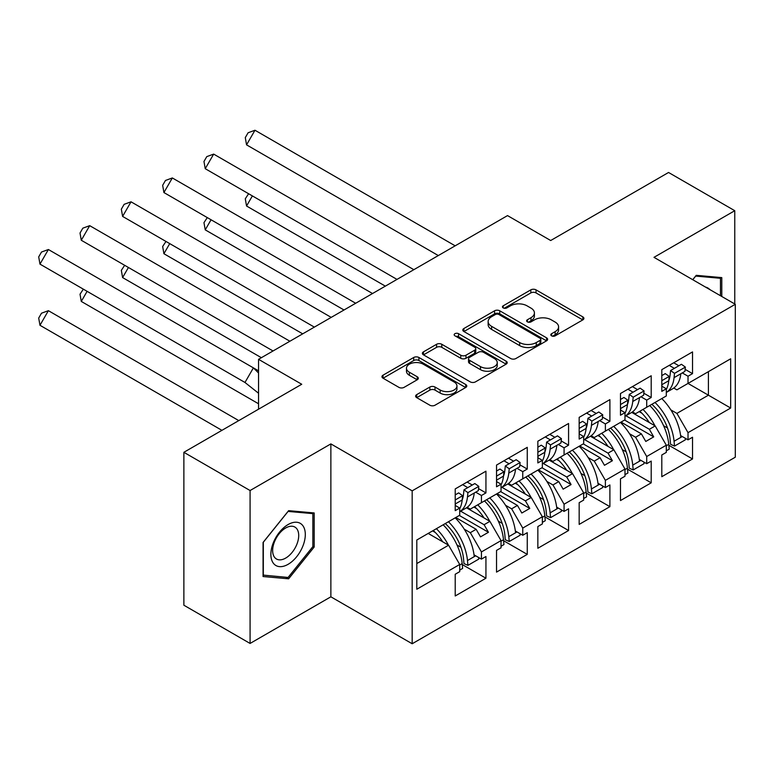 <?xml version="1.0" encoding="UTF-8"?>
<svg xmlns="http://www.w3.org/2000/svg" width="774" height="774" viewBox="0 0 774 774"><rect width="100%" height="100%" fill="white"/><g stroke="black" fill="none" stroke-linecap="round" stroke-linejoin="round"><path stroke-width="1.16" d="M551.562 335.829A2.574 1.49 0 0 0 555.2 335.829L582.822 319.885A3.676 2.119 0 0 0 583.906 318.385A3.676 2.119 0 0 0 582.822 316.876L536.034 289.863A3.676 2.119 0 0 0 530.829 289.863L503.206 305.807A2.574 1.49 0 0 0 502.452 306.862A2.574 1.49 0 0 0 503.206 307.907A2.574 1.49 0 0 0 506.844 307.907L510.424 305.846A11.765 6.792 0 0 1 527.065 305.846L530.964 308.1A11.765 6.792 0 0 1 534.408 312.899A11.765 6.792 0 0 1 530.964 317.708L527.384 319.768A2.574 1.49 0 0 0 526.63 320.823A2.574 1.49 0 0 0 527.384 321.868A2.574 1.49 0 0 0 531.022 321.868L534.602 319.807A11.765 6.792 0 0 1 551.243 319.807L555.142 322.061A11.765 6.792 0 0 1 558.586 326.86A11.765 6.792 0 0 1 555.142 331.669L551.562 333.729A2.574 1.49 0 0 0 550.807 334.774A2.574 1.49 0 0 0 551.562 335.829L551.562 333.729M734.768 303.979L734.768 210.702L668.552 172.476L550.691 240.52L507.521 215.598L258.555 359.329L258.555 409.185M250.079 643.446L330.866 596.812L330.866 443.899L250.079 490.532L250.079 643.446L183.873 605.22L183.873 452.306L301.734 384.262L258.555 359.329M250.079 490.532L183.873 452.306M416.702 394.634A3.676 2.119 0 0 0 415.628 396.133A3.676 2.119 0 0 0 416.702 397.633L429.831 405.208A3.676 2.119 0 0 0 435.027 405.208L465.706 387.503A3.676 2.119 0 0 0 466.78 385.994A3.676 2.119 0 0 0 465.706 384.494L418.908 357.482A3.676 2.119 0 0 0 413.713 357.482L383.033 375.187A3.676 2.119 0 0 0 381.959 376.696A3.676 2.119 0 0 0 383.033 378.196L398.891 387.348A3.676 2.119 0 0 0 404.096 387.348L417.225 379.773A3.676 2.119 0 0 0 418.299 378.273A3.676 2.119 0 0 0 417.225 376.764L409.359 372.226A9.839 5.679 0 0 1 406.476 368.211A9.839 5.679 0 0 1 412.552 362.967A9.839 5.679 0 0 1 423.272 364.196L454.077 381.979A9.839 5.679 0 0 1 456.95 385.994A9.839 5.679 0 0 1 450.884 391.247A9.839 5.679 0 0 1 440.164 390.009L435.027 387.048A3.676 2.119 0 0 0 429.831 387.048L416.702 394.634L416.702 397.633M330.866 443.899L412.174 490.842L735.3 304.288L735.3 457.202L412.174 643.755L412.174 490.842M734.768 210.702L653.991 257.336L735.3 304.288M510.685 358.526A3.676 2.119 0 0 0 515.881 358.526L546.56 340.821A3.676 2.119 0 0 0 547.634 339.322A3.676 2.119 0 0 0 546.56 337.822L499.762 310.8A3.676 2.119 0 0 0 494.567 310.8L463.887 328.515A3.676 2.119 0 0 0 462.813 330.014A3.676 2.119 0 0 0 463.887 331.514L510.685 358.526M455.944 336.39A2.574 1.49 0 0 1 458.556 336.748L458.556 333.691L506.138 361.158A3.676 2.119 0 0 1 507.212 362.658A3.676 2.119 0 0 1 506.138 364.157L475.459 381.872A3.676 2.119 0 0 1 470.253 381.872L423.465 354.85L423.465 351.851A3.676 2.119 0 0 0 422.381 353.35A3.676 2.119 0 0 0 423.465 354.85M423.465 351.851L436.594 344.275A3.676 2.119 0 0 1 441.79 344.275L460.772 355.227A3.676 2.119 0 0 0 465.967 355.227L474.675 350.196A3.676 2.119 0 0 0 475.758 348.697A3.676 2.119 0 0 0 474.675 347.197L454.918 335.79A2.574 1.49 0 0 1 454.164 334.745A2.574 1.49 0 0 1 455.751 333.371A2.574 1.49 0 0 1 458.556 333.691M484.089 501.165L488.452 498.64M460.665 511.188L484.089 524.714L489.913 521.347L466.47 507.812M525.401 477.306L529.774 474.781M501.978 487.33L525.401 500.855L531.225 497.489L507.792 483.963M566.723 453.448L571.086 450.932M543.3 463.481L566.723 476.997L572.547 473.64L549.105 460.104M608.035 429.599L612.408 427.074M584.612 439.622L608.035 453.148L613.859 449.781L590.427 436.246M649.357 405.74L653.72 403.225M625.934 415.773L649.357 429.289L655.181 425.932L631.739 412.397M613.859 449.781L624.986 469.054L605.384 480.364L594.268 461.101L600.092 457.734L579.697 445.959M586.218 492.999L609.893 506.67L609.893 484.95L605.384 487.552L605.384 480.364M609.893 506.67L579.165 524.404L579.165 502.694L583.673 500.091L583.673 492.903L564.072 504.222L552.946 484.95L558.77 481.592L538.375 469.818M544.906 516.858L568.571 530.519L568.571 508.808L564.072 511.411L564.072 504.222M568.571 530.519L537.853 548.263L537.853 526.543L542.351 523.95L542.351 516.761L522.75 528.071L511.633 508.808L517.458 505.441L497.063 493.667M503.584 540.716L527.258 554.378L527.258 532.667L522.75 535.26L522.75 528.071M527.258 554.378L496.531 572.112L496.531 550.401L501.039 547.799L501.039 540.61L481.438 551.93L470.311 532.667L476.136 529.3L455.741 517.525M462.272 564.565L485.937 578.226L485.937 556.516L481.438 559.118L481.438 551.93M485.937 578.226L455.218 595.97L455.218 574.25L459.717 571.657L459.717 564.469L416.809 589.237L416.809 540L459.717 515.232L459.717 508.044L455.218 510.646L455.218 488.926L485.937 471.192L485.937 492.903L481.438 495.505L481.438 502.694L501.039 491.374L501.039 484.185L496.531 486.788L496.531 465.077L527.258 447.333L527.258 469.054L522.75 471.647L522.75 478.835L542.351 467.525L542.351 460.337L537.853 462.929L537.853 441.219L568.571 423.484L568.571 445.195L564.072 447.798L564.072 454.986L583.673 443.666L583.673 436.478L579.165 439.081L579.165 417.36L609.893 399.626L609.893 421.337L605.384 423.939L605.384 431.128L624.986 419.808L624.986 412.629L620.487 415.222L620.487 393.511L651.205 375.767L651.205 397.488L646.706 400.09L646.706 407.269L666.308 395.959L666.308 388.771L661.799 391.373L661.799 369.653L692.527 351.918L692.527 373.629L688.028 376.232L688.028 383.42L730.666 358.797L730.666 408.033L688.028 432.656L676.902 413.393L708.413 395.195L708.413 371.646L730.666 358.797M668.862 445.292L692.527 458.963L692.527 437.242L688.028 439.845L688.028 432.656M692.527 458.963L661.799 476.697L661.799 454.986L666.308 452.384L666.308 445.195L646.706 456.515L635.58 437.242L641.404 433.875L621.019 422.101M627.54 469.15L651.205 482.812L651.205 461.101L646.706 463.694L646.706 456.515M651.205 482.812L620.487 500.555L620.487 478.835L624.986 476.233L624.986 469.054M481.438 502.694L470.311 509.108L467.196 507.309M464.245 529.164L470.311 532.667M476.136 529.3L480.509 536.866L488.452 532.28L484.089 524.714M489.913 521.347L501.039 540.61M522.75 478.835L511.633 485.259L508.508 483.46M505.567 505.306L511.633 508.808M517.458 505.441L521.821 513.017L529.774 508.421L525.401 500.855M531.225 497.489L542.351 516.761M564.072 454.986L552.946 461.401L549.83 459.601M546.889 481.457L552.946 484.95M558.77 481.592L563.143 489.158L571.086 484.572L566.723 476.997M572.547 473.64L583.673 492.903M605.384 431.128L594.268 437.552L591.143 435.752M588.201 457.598L594.268 461.101M600.092 457.734L604.465 465.3L612.408 460.714L608.035 453.148M646.706 407.269L635.58 413.693L632.464 411.894M629.523 433.74L635.58 437.242M641.404 433.875L645.777 441.451L653.72 436.865L649.357 429.289M655.181 425.932L666.308 445.195M730.666 408.033L688.018 383.42L676.902 389.844L673.786 388.045M670.835 409.891L676.902 413.393M330.866 596.812L412.174 643.755M416.809 563.549L448.591 545.206L428.196 533.431M448.591 545.206L459.717 564.469M661.799 384.736L662.012 384.61A41.206 23.791 -120 0 1 661.809 386.178L666.308 388.771M673.719 362.774L678.885 365.754M685.135 369.362L692.527 373.629M669.22 365.376L674.377 368.356M682.271 372.913L688.028 376.232M639.16 411.633L641.869 413.2M663.608 425.748L667.488 427.983M680.617 435.569L688.028 439.845M620.487 408.585L620.7 408.469A41.206 23.791 -120 0 1 620.487 410.026L624.986 412.629M632.406 386.632L637.563 389.612M643.813 393.221L651.205 397.488M627.898 389.225L633.064 392.205M640.959 396.762L646.706 400.09M597.838 435.481L600.547 437.049M622.296 449.607L626.166 451.842M639.295 459.417L646.706 463.694M455.218 505.441L459.717 508.044M467.128 482.047L472.295 485.027M478.545 488.636L485.937 492.903M462.629 484.65L467.796 487.63M475.691 492.187L481.438 495.505M432.569 530.906L435.278 532.464M457.018 545.022L460.898 547.257M474.027 554.842L481.438 559.118M496.531 480.151L496.744 480.025A41.206 23.791 -120 0 1 496.54 481.592L501.039 484.185M508.45 458.189L513.617 461.169M519.867 464.787L527.258 469.054M503.951 460.791L509.108 463.771M517.003 468.328L522.75 471.647M473.891 507.047L476.6 508.615M498.34 521.163L502.22 523.408M515.339 530.983L522.75 535.26M537.853 456.292L538.056 456.176A41.206 23.791 -120 0 1 537.853 457.734L542.351 460.337M549.772 434.34L554.929 437.32M561.179 440.928L568.571 445.195M545.264 436.933L550.43 439.922M558.325 444.479L564.072 447.798M515.203 483.199L517.912 484.756M539.662 497.314L543.532 499.549M556.661 507.125L564.072 511.411M579.165 433.875L583.673 436.478M591.084 410.481L596.251 413.461M602.501 417.07L609.893 421.337M586.586 413.084L591.742 416.064M599.637 420.621L605.384 423.939M556.525 459.34L559.234 460.907M580.974 473.456L584.854 475.7M597.983 483.276L605.384 487.552M624.589 420.04L653.72 436.865M583.277 443.899L612.408 460.714M541.955 467.748L571.086 484.572M500.633 491.606L529.774 508.421M459.321 515.455L488.452 532.28M721.794 296.49L721.794 277.614L696.232 275.331L692.72 279.704M314.176 547.024L314.176 512.949L288.625 510.666L263.063 542.458L263.063 576.533L288.625 578.817L314.176 547.024L312.851 546.26M552.597 336.197L555.142 334.726A11.765 6.792 0 0 0 558.586 329.918L558.586 326.86M534.408 312.899L534.408 315.956A11.765 6.792 0 0 1 530.964 320.765L528.419 322.236M582.774 319.914L536.034 292.92A3.676 2.119 0 0 0 530.829 292.92L504.242 308.275M546.512 340.85L499.762 313.857A3.676 2.119 0 0 0 494.567 313.857L463.936 331.543M540.059 340.367A2.574 1.49 0 0 0 540.813 339.322A2.574 1.49 0 0 0 540.059 338.267L498.988 314.554A2.574 1.49 0 0 0 495.341 314.554L491.577 316.73A11.765 6.792 0 0 0 488.133 321.529A11.765 6.792 0 0 0 491.577 326.338L519.654 342.543A11.765 6.792 0 0 0 536.295 342.543L540.059 340.367L540.059 343.424A2.574 1.49 0 0 0 540.813 342.379L540.813 339.322M488.133 321.529L488.133 324.587A11.765 6.792 0 0 0 491.577 329.395L491.577 326.338M540.059 343.424L536.295 345.601A11.765 6.792 0 0 1 519.654 345.601L491.577 329.395M423.513 354.879L436.594 347.332L436.594 344.275M475.758 348.697L475.758 351.754A3.676 2.119 0 0 1 474.675 353.263L465.967 358.285A3.676 2.119 0 0 1 460.772 358.285L441.79 347.332A3.676 2.119 0 0 0 436.594 347.332M458.556 336.748L506.09 364.186M480.461 366.595A9.839 5.679 0 0 0 491.18 367.834A9.839 5.679 0 0 0 497.247 362.58A9.839 5.679 0 0 0 494.373 358.565L483.518 352.305A3.676 2.119 0 0 0 478.313 352.305L469.605 357.327A3.676 2.119 0 0 0 468.531 358.826A3.676 2.119 0 0 0 469.605 360.336L480.461 366.595L480.461 369.653A9.839 5.679 0 0 0 491.18 370.891A9.839 5.679 0 0 0 497.247 365.638L497.247 362.58M468.531 358.826L468.531 361.893A3.676 2.119 0 0 0 469.605 363.393L469.605 360.336M480.461 369.653L469.605 363.393M456.95 385.994L456.95 389.061A9.839 5.679 0 0 1 450.884 394.305A9.839 5.679 0 0 1 440.164 393.076L435.027 390.106A3.676 2.119 0 0 0 429.831 390.106L416.751 397.662M406.476 368.211L406.476 371.268A9.839 5.679 0 0 0 409.359 375.284L409.359 372.226M417.176 379.802L409.359 375.284M465.658 387.532L418.908 360.539A3.676 2.119 0 0 0 413.713 360.539L383.082 378.225M285.916 577.259L288.625 578.817M655.027 402.47A41.206 23.791 -120 0 1 674.067 441.267L674.512 446.085L670.565 444.324L670.12 439.506A35.585 20.55 -120 0 0 651.872 404.289M649.328 422.546A35.585 20.55 -120 0 0 639.817 411.246M252.382 195.919L246.548 206.01L385.336 286.138M248.609 193.742L245.29 198.792L246.548 206.01M661.789 398.571A41.206 23.791 60 0 1 680.82 437.368L682.271 436.526M642.981 409.427A41.206 23.791 60 0 1 654.978 425.806M666.308 445.747L668.765 444.324A41.206 23.791 -120 0 0 649.734 405.528M668.765 444.324L669.22 449.143L666.308 450.826M674.512 446.085L685.377 439.816L685.222 438.229M666.308 392.457L672.471 388.896A41.206 23.791 -120 0 0 680.82 373.755L674.067 377.654L674.512 373.358L670.565 370.553L670.12 374.848A35.585 20.55 60 0 1 668.765 380.682M438.307 255.555L246.548 144.844L254.975 130.245L455.17 245.822M254.975 130.245L248.096 132.76L245.29 137.627L246.548 144.844M661.799 375.613L665.272 373.61L669.22 376.416L668.765 380.711A41.206 23.791 60 0 1 666.308 389.486M674.067 377.654A41.206 23.791 60 0 1 666.308 392.437M669.22 376.416L661.799 380.692M680.82 373.755L684.922 371.385L685.377 367.089L674.512 373.358M685.377 367.089L681.43 364.283L670.565 370.553M709.826 289.573A24.342 14.058 120 0 0 705.559 287.115M692.769 279.733L695.7 276.086L720.468 278.292L720.468 295.726M718.823 277.344L720.468 278.292M303.002 545.767A24.342 14.058 120 0 0 296.694 522.247A24.342 14.058 120 0 0 273.183 543.106A24.342 14.058 120 0 0 279.482 566.626A24.342 14.058 120 0 0 303.002 545.767M296.964 544.054A18.431 10.643 120 0 0 294.894 527.075A18.431 10.643 120 0 0 274.393 542.032A18.431 10.643 120 0 0 276.463 559.002A18.431 10.643 120 0 0 296.964 544.054M263.324 575.246L263.324 542.226L288.092 511.421L312.851 513.626L312.851 546.647L288.092 577.452L263.063 575.092M311.216 512.678L312.851 513.626M613.714 426.319A41.206 23.791 -120 0 1 632.745 465.116L633.2 469.934L629.252 468.183L628.798 463.365A35.585 20.55 -120 0 0 610.56 428.148M608.006 446.404A35.585 20.55 -120 0 0 598.505 435.104M211.06 219.768L205.236 229.859L344.024 309.997M207.287 217.591L203.968 222.651L205.236 229.859M620.467 422.42A41.206 23.791 60 0 1 639.498 461.217L640.959 460.375M601.659 433.276A41.206 23.791 60 0 1 613.656 449.665M624.986 469.595L627.453 468.173A41.206 23.791 -120 0 0 608.412 429.377M627.453 468.173L627.898 473.001L624.986 474.675M633.2 469.934L644.055 463.665L643.91 462.088M572.392 450.178A41.206 23.791 -120 0 1 591.433 488.974L591.878 493.793L587.93 492.032L587.485 487.214A35.585 20.55 -120 0 0 569.238 451.997M566.694 470.253A35.585 20.55 -120 0 0 557.183 458.953M169.738 243.626L163.914 253.717L302.702 333.846M165.975 241.449L162.656 246.5L163.914 253.717M579.146 446.279A41.206 23.791 60 0 1 598.186 485.075L599.637 484.234M560.347 457.134A41.206 23.791 60 0 1 572.344 473.524M583.673 493.454L586.131 492.032A41.206 23.791 -120 0 0 567.1 453.235M586.131 492.032L586.586 496.85L583.673 498.533M591.878 493.793L602.743 487.523L602.588 485.937M531.08 474.027A41.206 23.791 -120 0 1 550.111 512.833L550.566 517.651L546.618 515.89L546.163 511.072A35.585 20.55 -120 0 0 527.916 475.855M525.372 494.112A35.585 20.55 -120 0 0 515.871 482.812M128.426 267.475L122.602 277.576L261.389 357.704M124.653 265.308L121.334 270.358L122.602 277.576M537.833 470.128A41.206 23.791 60 0 1 556.864 508.934L558.325 508.092M519.025 480.983A41.206 23.791 60 0 1 531.022 497.372M542.351 517.313L544.819 515.89A41.206 23.791 -120 0 0 525.778 477.084M544.819 515.89L545.264 520.709L542.351 522.392M550.566 517.651L561.421 511.382L561.276 509.795M489.758 497.885A41.206 23.791 -120 0 1 508.789 536.682L509.244 541.5L505.296 539.749L504.851 534.921A35.585 20.55 -120 0 0 486.604 499.704M484.06 517.97A35.585 20.55 -120 0 0 474.549 506.66M87.104 291.334L81.28 301.425L258.555 403.776M83.34 289.157L80.022 294.207L81.28 301.425M496.511 493.986A41.206 23.791 60 0 1 515.552 532.783L517.003 531.941M477.713 504.841A41.206 23.791 60 0 1 489.71 521.231M501.039 541.161L503.497 539.739A41.206 23.791 -120 0 0 484.466 500.942M503.497 539.739L503.951 544.557L501.039 546.241M509.244 541.5L520.109 535.231L519.954 533.644M448.446 521.734A41.206 23.791 -120 0 1 467.477 560.54L467.931 565.359L463.984 563.598L463.529 558.78A35.585 20.55 -120 0 0 445.282 523.563M442.738 541.819A35.585 20.55 -120 0 0 433.237 530.519M238.779 420.601L48.394 310.684L39.967 325.283L221.925 430.334M48.394 310.684L41.506 313.199L38.7 318.066L39.967 325.283M455.199 517.835A41.206 23.791 60 0 1 474.23 556.641L475.691 555.8M436.391 528.7A41.206 23.791 60 0 1 448.388 545.08M459.717 565.02L462.175 563.598A41.206 23.791 -120 0 0 443.144 524.801M462.175 563.598L462.629 568.416L459.717 570.099M467.931 565.359L478.787 559.089L478.642 557.503M632.745 401.503A41.206 23.791 60 0 1 624.986 416.296L631.158 412.755A41.206 23.791 -120 0 0 639.498 397.604L632.745 401.503L633.2 397.207L629.252 394.411L628.798 398.707A35.585 20.55 60 0 1 627.453 404.541A41.206 23.791 60 0 1 624.986 413.335M396.994 279.404L205.236 168.693L213.663 154.103L413.848 269.681M213.663 154.103L206.784 156.619L203.968 161.485L205.236 168.693M620.7 408.469L627.453 404.57L627.898 400.264L623.95 397.468L620.487 399.471M627.898 400.264L620.487 404.55M639.498 397.604L643.61 395.233L644.055 390.938L633.2 397.207M644.055 390.938L640.108 388.142L629.252 394.411M591.433 425.361A41.206 23.791 60 0 1 583.673 440.154L589.836 436.613A41.206 23.791 -120 0 0 598.186 421.462L591.433 425.361L591.878 421.066L587.93 418.26L587.485 422.565A35.585 20.55 60 0 1 586.131 428.399A41.206 23.791 60 0 1 583.673 437.194M355.672 303.263L163.914 192.552L172.341 177.952L372.536 293.53M172.341 177.952L165.462 180.468L162.656 185.334L163.914 192.552M579.175 433.885A41.206 23.791 -120 0 0 579.378 432.318L579.165 432.443M579.378 432.318L586.131 428.419L586.586 424.123L582.638 421.327L579.165 423.33M586.586 424.123L579.165 428.399M598.186 421.462L602.288 419.092L602.743 414.796L591.878 421.066M602.743 414.796L598.795 411.991L587.93 418.26M550.111 449.22A41.206 23.791 60 0 1 542.351 464.003L548.524 460.462A41.206 23.791 -120 0 0 556.864 445.321L550.111 449.22L550.566 444.915L546.618 442.118L546.163 446.414A35.585 20.55 60 0 1 544.819 452.248A41.206 23.791 60 0 1 542.351 461.052M314.36 327.121L122.602 216.41L131.029 201.811L331.214 317.388M131.029 201.811L124.14 204.326L121.334 209.193L122.602 216.41M538.056 456.176L544.819 452.277L545.264 447.982L541.316 445.176L537.853 447.178M545.264 447.982L537.853 452.258M556.864 445.321L560.966 442.951L561.421 438.645L550.566 444.915M561.421 438.645L557.474 435.849L546.618 442.118M508.789 473.069A41.206 23.791 60 0 1 501.039 487.862L507.202 484.321A41.206 23.791 -120 0 0 515.552 469.17L508.789 473.069L509.244 468.773L505.296 465.977L504.851 470.273A35.585 20.55 60 0 1 503.497 476.107A41.206 23.791 60 0 1 501.039 484.901M273.038 350.97L81.28 240.259L89.707 225.66L289.892 341.237M89.707 225.66L82.828 228.175L80.022 233.042L81.28 240.259M496.744 480.025L503.497 476.126L503.951 471.83L500.004 469.034L496.531 471.037M503.951 471.83L496.531 476.116M515.552 469.17L519.654 466.799L520.109 462.504L509.244 468.773M520.109 462.504L516.161 459.708L505.296 465.977M467.477 496.927A41.206 23.791 60 0 1 459.717 511.711L465.88 508.17A41.206 23.791 -120 0 0 474.23 493.028L467.477 496.927L467.931 492.632L463.984 489.826L463.529 494.122A35.585 20.55 60 0 1 462.184 499.956M258.555 370.843L253.398 367.873L258.555 373.029M244.971 382.472L39.967 264.118L48.394 249.518L253.398 367.873L244.971 382.472L258.555 393.25M48.394 249.518L41.506 252.034L38.7 256.9L39.967 264.118M455.218 505.451A41.206 23.791 -120 0 0 455.422 503.884L455.218 504M455.218 494.886L458.682 492.883L462.629 495.689L462.175 499.985A41.206 23.791 60 0 1 459.717 508.76M462.629 495.689L455.218 499.965M474.23 493.028L478.332 490.658L478.787 486.362L467.931 492.632M478.787 486.362L474.839 483.557L463.984 489.826M555.142 334.726L555.142 331.669M527.384 321.868L527.384 319.768M530.964 320.765L530.964 317.708M503.206 307.907L503.206 305.807M530.829 292.92L530.829 289.863M536.034 292.92L536.034 289.863M582.822 319.885L582.822 316.876M463.887 331.514L463.887 328.515M494.567 313.857L494.567 310.8M499.762 313.857L499.762 310.8M546.56 340.821L546.56 337.822M519.654 345.601L519.654 342.543M536.295 345.601L536.295 342.543M441.79 347.332L441.79 344.275M460.772 358.285L460.772 355.227M465.967 358.285L465.967 355.227M474.675 353.263L474.675 350.196M506.138 364.157L506.138 361.158M429.831 390.106L429.831 387.048M435.027 390.106L435.027 387.048M440.164 393.076L440.164 390.009M417.225 379.773L417.225 376.764M383.033 378.196L383.033 375.187M413.713 360.539L413.713 357.482M418.908 360.539L418.908 357.482M465.706 387.503L465.706 384.494M674.067 441.267L680.82 437.368M668.765 380.711L662.012 384.61M632.745 465.116L639.498 461.217M591.433 488.974L598.186 485.075M550.111 512.833L556.864 508.934M508.789 536.682L515.552 532.783M467.477 560.54L474.23 556.641M462.175 499.985L455.422 503.884"/></g></svg>
